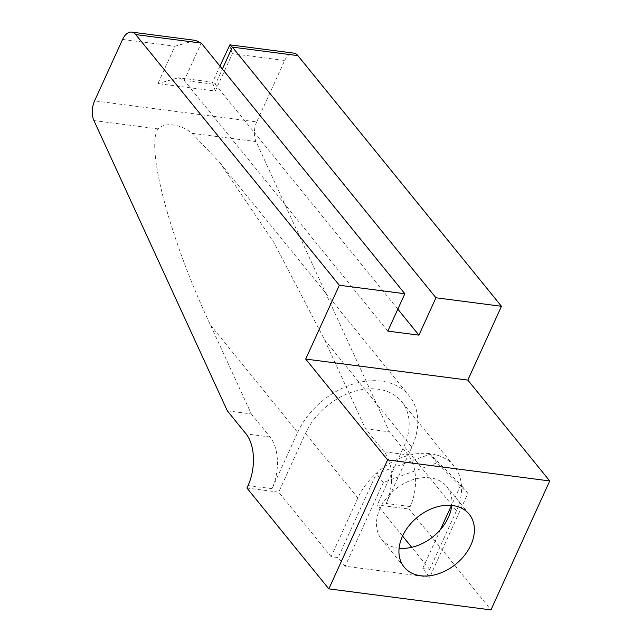<?xml version="1.0" encoding="UTF-8"?>
<svg xmlns="http://www.w3.org/2000/svg" width="642" height="642" viewBox="0 0 642 642"><rect width="100%" height="100%" fill="white"/><g stroke="black" fill="none" stroke-linecap="round" stroke-linejoin="round"><path stroke-width="0.48" stroke-dasharray="3.21 2.41" d="M399.107 548.196A41.923 30.318 -39.1 0 1 381.661 539.416A41.923 30.318 -39.1 0 1 380.024 508.552A41.923 30.318 -39.1 0 1 412.445 479.855A41.923 30.318 -39.1 0 1 446.744 486.556A41.923 30.318 -39.1 0 1 451.759 505.431M227.316 410.824L251.303 413.938L210.407 324.94C170.154 239.723 145.429 147.146 158.044 128.89C164.777 121.892 180.635 123.93 191.95 133.287L219.965 162.803L273.909 242.483L324.555 339.746L365.45 428.744L384.173 451.791A37.621 21.419 97.4 0 1 386.195 503.472L410.182 506.586L409.058 509.058L490.961 609.9M365.45 428.744L389.437 431.857L408.16 454.905A37.621 21.419 97.4 0 1 410.182 506.586M210.407 324.94L297.687 432.395L272.048 488.666A37.621 21.419 97.4 0 0 270.025 436.985L251.303 413.938M122.574 39.443L174.937 46.24L157.908 83.596L215.311 91.044L232.34 53.687L284.703 60.476L256.704 121.916L94.575 100.89M191.95 133.287L256.062 141.601L389.437 431.857M429.715 577.206L345.147 566.236L383.346 482.423L437.058 462.826L467.914 493.393L429.715 577.206L422.693 568.563L429.707 569.478L456.478 510.735A60.46 43.728 140.9 0 0 454.111 466.22A60.46 43.728 140.9 0 0 404.645 456.55A60.46 43.728 140.9 0 0 357.883 497.943L331.112 556.686L338.125 557.593L376.324 473.78L430.036 454.183L460.892 484.75L451.478 505.406M345.147 566.236L338.125 557.593M429.707 569.478L411.699 547.305M402.558 536.054L377.287 504.933L409.058 509.058M246.929 488.024L278.692 492.149L305.464 433.406A60.46 43.728 -39.1 0 1 352.225 392.013A60.46 43.728 -39.1 0 1 401.691 401.683A60.46 43.728 -39.1 0 1 404.059 446.198L377.287 504.933M331.112 556.686L278.692 492.149M297.687 432.395A70.002 50.622 -39.1 0 1 351.824 384.47A70.002 50.622 -39.1 0 1 409.098 395.673A70.002 50.622 -39.1 0 1 411.835 447.209L386.195 503.472M256.062 141.601A16.122 9.181 97.4 0 1 256.704 121.916M284.703 60.476A16.122 9.181 97.4 0 1 293.795 53.134M440.436 529.634L422.693 568.563M437.058 462.826L430.036 454.183M383.346 482.423L376.324 473.78M467.914 493.393L460.892 484.75M397.823 309.155L215.343 84.479L184.23 80.443L201.251 43.086M387.824 331.112L184.23 80.443L178.564 77.754L157.908 83.596M174.937 46.24L195.593 40.39M215.311 91.044L212.494 82.393L215.343 84.479L222.365 69.071M232.34 53.687L229.523 45.028M384.173 451.791L408.16 454.905M270.025 436.985L246.03 433.872M93.933 120.568L158.044 128.89M272.048 488.666L248.053 485.553M324.555 339.746L411.835 447.209M456.478 510.735L404.059 446.198M357.883 497.943L305.464 433.406M404.123 567.071L381.661 539.416M219.965 162.803L409.098 395.673M454.111 466.22L401.691 401.683M469.206 514.218L446.744 486.556M212.839 82.2L178.564 77.754M219.933 66.078L212.494 82.393"/><path stroke-width="0.96" d="M451.759 505.431A41.923 30.318 -39.1 0 1 448.381 517.42A41.923 30.318 -39.1 0 1 399.107 548.196M402.486 536.214A41.923 30.318 140.9 0 0 404.123 567.071A41.923 30.318 140.9 0 0 438.422 573.779A41.923 30.318 140.9 0 0 470.843 545.074A41.923 30.318 140.9 0 0 469.206 514.218A41.923 30.318 140.9 0 0 434.907 507.509A41.923 30.318 140.9 0 0 402.486 536.214M339.337 285.249L135.743 34.588A16.122 9.181 -82.6 0 0 131.666 32.1A16.122 9.181 -82.6 0 0 122.574 39.443L94.575 100.89A16.122 9.181 -82.6 0 0 93.933 120.568L227.316 410.824L246.03 433.872A37.621 21.419 97.4 0 1 248.053 485.553L246.929 488.024L328.832 588.866L387.599 459.913L305.696 359.071L339.337 285.249L404.845 293.747L387.824 331.112L418.929 335.14L435.958 297.784L501.466 306.282L297.872 55.621L232.364 47.123L222.365 69.071M435.958 297.784L232.364 47.123L229.868 44.836L293.795 53.134A16.122 9.181 97.4 0 1 297.872 55.621M328.832 588.866L490.961 609.9L549.729 480.946L467.825 380.104L501.466 306.282M387.599 459.913L549.729 480.946M411.699 547.305L402.558 536.054M305.696 359.071L467.825 380.104M404.845 293.747L201.251 43.086L135.743 34.588M451.478 505.406L440.436 529.634M418.929 335.14L397.823 309.155M131.666 32.1L195.593 40.39L201.251 43.086M219.933 66.078L229.868 44.836"/></g></svg>
